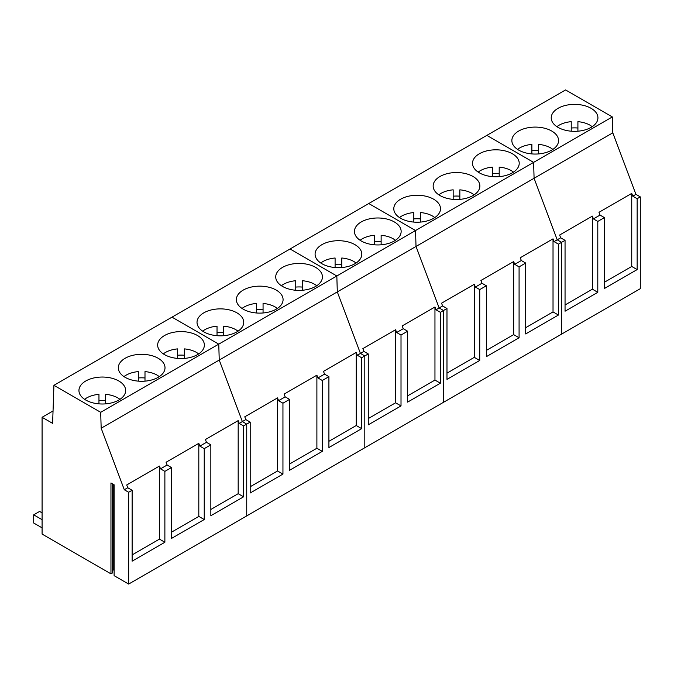 <?xml version="1.0" encoding="UTF-8"?>
<svg xmlns="http://www.w3.org/2000/svg" width="674" height="674" viewBox="0 0 674 674"><rect width="100%" height="100%" fill="white"/><g stroke="black" fill="none" stroke-linecap="round" stroke-linejoin="round"><path stroke-width="1.01" d="M592.252 126.67L590.121 125.238A21.981 12.696 -0 0 0 577.913 121.665L577.913 131.203M571.232 131.203L571.232 121.665A21.981 12.696 -0 0 0 556.893 126.67M577.913 128.026A21.981 12.696 -0 0 0 571.232 128.026M552.899 149.392L550.759 147.96A21.981 12.696 -0 0 0 538.56 144.388L538.56 153.925M531.879 153.925L531.879 144.388A21.981 12.696 -0 0 0 517.539 149.392M538.56 150.749A21.981 12.696 -0 0 0 531.879 150.749M513.537 172.114L511.406 170.682A21.981 12.696 -0 0 0 499.198 167.11L499.198 176.647M492.517 176.647L492.517 167.11A21.981 12.696 -0 0 0 478.186 172.114M499.198 173.471A21.981 12.696 -0 0 0 492.517 173.471M474.184 194.837L472.053 193.404A21.981 12.696 -0 0 0 459.845 189.832L459.845 199.369M453.164 199.369L453.164 189.832A21.981 12.696 -0 0 0 438.825 194.828M459.845 196.193A21.981 12.696 -0 0 0 453.164 196.193M434.823 217.559L432.691 216.127A21.981 12.696 -0 0 0 420.483 212.554L420.483 222.091M413.811 222.091L413.811 212.554A21.981 12.696 -0 0 0 399.471 217.55M420.483 218.915A21.981 12.696 -0 0 0 413.811 218.915M395.469 240.281L393.338 238.849A21.981 12.696 -0 0 0 381.13 235.277L381.13 244.814M374.449 244.814L374.449 235.277A21.981 12.696 -0 0 0 360.118 240.273M381.13 241.637A21.981 12.696 -0 0 0 374.449 241.637M356.116 263.003L353.976 261.571A21.981 12.696 -0 0 0 341.777 257.999L341.777 267.536M335.096 267.536L335.096 257.999A21.981 12.696 -0 0 0 320.757 262.995M341.777 264.36A21.981 12.696 -0 0 0 335.096 264.36M316.755 285.725L314.623 284.293A21.981 12.696 -0 0 0 302.415 280.721L302.415 290.258M295.743 290.258L295.743 280.721A21.981 12.696 -0 0 0 281.403 285.717M302.415 287.082A21.981 12.696 -0 0 0 295.743 287.082M277.402 308.448L275.27 307.015A21.981 12.696 -0 0 0 263.062 303.443L263.062 312.98M256.381 312.98L256.381 303.443A21.981 12.696 -0 0 0 242.05 308.439M263.062 309.804A21.981 12.696 -0 0 0 256.381 309.804M238.048 331.17L235.908 329.738A21.981 12.696 -0 0 0 223.709 326.165L223.709 335.703M217.028 335.703L217.028 326.165A21.981 12.696 -0 0 0 202.689 331.161M223.709 332.526A21.981 12.696 -0 0 0 217.028 332.526M198.687 353.892L196.555 352.46A21.981 12.696 -0 0 0 184.347 348.888L184.347 358.425M177.666 358.425L177.666 348.888A21.981 12.696 -0 0 0 163.335 353.884M184.347 355.249A21.981 12.696 -0 0 0 177.666 355.249M159.334 376.614L157.202 375.182A21.981 12.696 -0 0 0 144.994 371.61L144.994 381.147M138.313 381.147L138.313 371.61A21.981 12.696 -0 0 0 123.974 376.606M144.994 377.971A21.981 12.696 -0 0 0 138.313 377.971M119.972 399.337L117.84 397.904A21.981 12.696 -0 0 0 105.633 394.332L105.633 403.869M98.96 403.869L98.96 394.332A21.981 12.696 -0 0 0 84.621 399.328M105.633 400.693A21.981 12.696 -0 0 0 98.96 400.693M53.928 385.317L52.614 423.365L42.083 417.29L42.083 534.078L110.957 573.844L110.957 482.955L114.108 484.774L114.108 575.663L128.667 584.072L128.667 492.273L124.294 489.745L127.757 487.749L126.712 484.968L159.46 466.063L160.505 468.843L167.118 465.026L166.074 462.246L198.813 443.34L199.858 446.121L206.471 442.304L205.427 439.524L238.175 420.618L239.219 423.398L243.592 425.926L246.735 424.106L242.362 421.579L245.825 419.582L244.78 416.802L277.528 397.896L278.573 400.676L285.186 396.86L284.142 394.079L316.881 375.174L317.926 377.954L324.539 374.137L323.495 371.357L356.243 352.451L357.287 355.232L361.66 357.759L364.803 355.939L360.43 353.412L337.303 291.893L336.832 275.986L290.073 248.984L336.832 275.986L218.764 344.144L171.996 317.151L218.764 344.144L100.696 412.311L53.928 385.317L565.562 89.928L612.321 116.931L612.801 132.837L635.927 194.356L640.3 196.884L640.3 288.683L561.585 334.127L561.585 242.328L557.213 239.801L534.086 178.281L612.801 132.837M357.287 355.232L363.901 351.415L362.856 348.635L395.596 329.729L396.641 332.509L403.254 328.693L402.209 325.913L434.957 307.007L436.002 309.787L440.366 312.315L440.366 383.203L407.627 402.108L407.627 331.22L401.013 335.037L401.013 405.925L368.274 424.831L368.274 353.943L364.803 355.939L364.803 447.738L364.803 355.939L360.43 353.412L337.303 291.893L336.832 275.986L415.546 230.542L368.779 203.54L415.546 230.542L533.614 162.375L486.847 135.373L533.614 162.375L534.086 178.281L533.614 162.375L612.321 116.931M551.736 150.108A23.354 13.48 0 0 0 558.569 140.58A23.354 13.48 0 0 0 544.154 128.119A23.354 13.48 0 0 0 518.702 131.042A23.354 13.48 0 0 0 511.861 140.58A23.354 13.48 0 0 0 526.284 153.032A23.354 13.48 0 0 0 551.736 150.108M591.09 127.386A23.354 13.48 0 0 0 597.931 117.857A23.354 13.48 0 0 0 583.516 105.397A23.354 13.48 0 0 0 558.064 108.32A23.354 13.48 0 0 0 551.222 117.857A23.354 13.48 0 0 0 565.638 130.309A23.354 13.48 0 0 0 591.09 127.386M440.366 312.315L443.517 310.495L439.145 307.967L442.607 305.971L441.563 303.19L474.311 284.285L475.355 287.065L481.969 283.248L480.924 280.468L513.664 261.563L514.709 264.343L521.322 260.526L520.277 257.746L553.025 238.84L554.07 241.621L558.443 244.148L561.585 242.328L557.213 239.801L560.675 237.804L559.631 235.024L592.379 216.118L593.423 218.898L600.037 215.082L598.992 212.302L631.732 193.396L632.776 196.176L635.927 194.356M640.3 196.884L637.149 198.704L632.776 196.176M637.149 198.704L637.149 269.592L604.409 288.497L604.409 217.609L600.037 215.082M558.443 244.148L558.443 315.036L525.695 333.942L525.695 263.054L519.081 266.87L519.081 337.758L486.342 356.664L486.342 285.776L479.728 289.593L479.728 360.48L446.98 379.386L446.98 308.498L443.517 310.495L443.517 402.294L561.585 334.127L561.585 242.328L565.048 240.332L565.048 311.219L597.796 292.314L597.796 221.426L604.409 217.609M565.048 240.332L560.675 237.804M592.379 216.118L592.379 289.188L565.048 304.968M597.796 292.314L592.379 289.188M597.796 221.426L593.423 218.898M631.74 193.404L631.74 266.466L604.409 282.246M637.149 269.592L631.74 266.466M433.66 218.275A23.354 13.48 0 0 0 440.501 208.746A23.354 13.48 0 0 0 426.086 196.286A23.354 13.48 0 0 0 400.634 199.209A23.354 13.48 0 0 0 393.793 208.746A23.354 13.48 0 0 0 408.217 221.198A23.354 13.48 0 0 0 433.66 218.275M473.022 195.553A23.354 13.48 0 0 0 479.863 186.024A23.354 13.48 0 0 0 465.448 173.563A23.354 13.48 0 0 0 439.996 176.487A23.354 13.48 0 0 0 433.155 186.024A23.354 13.48 0 0 0 447.57 198.476A23.354 13.48 0 0 0 473.022 195.553M512.375 172.83A23.354 13.48 0 0 0 519.216 163.302A23.354 13.48 0 0 0 504.801 150.841A23.354 13.48 0 0 0 479.349 153.765A23.354 13.48 0 0 0 472.508 163.302A23.354 13.48 0 0 0 486.923 175.754A23.354 13.48 0 0 0 512.375 172.83M554.07 241.621L557.213 239.801L534.086 178.281L416.018 246.448L439.145 307.967L416.018 246.448L415.546 230.542L416.018 246.448L219.235 360.059L242.362 421.579L219.235 360.059L218.764 344.144L219.235 360.059L101.167 428.226L124.294 489.745M446.98 308.498L442.607 305.971M525.695 263.054L521.322 260.526M553.025 238.84L553.025 311.91L525.695 327.69M558.443 315.036L553.025 311.91M474.311 284.285L474.311 357.355L446.98 373.135M479.728 360.48L474.311 357.355M479.728 289.593L475.355 287.065M486.342 285.776L481.969 283.248M513.664 261.563L513.664 334.633L486.342 350.413M519.081 337.758L513.664 334.633M519.081 266.87L514.709 264.343M361.66 357.759L361.66 428.647L328.912 447.553L328.912 376.665L322.298 380.481L322.298 451.369L289.559 470.275L289.559 399.387L282.945 403.204L282.945 474.092L250.197 492.997L250.197 422.109L246.735 424.106L246.735 515.905L443.517 402.294L443.517 310.495L439.145 307.967L436.002 309.787M354.954 263.719A23.354 13.48 0 0 0 361.795 254.191A23.354 13.48 0 0 0 347.371 241.73A23.354 13.48 0 0 0 321.928 244.654A23.354 13.48 0 0 0 315.087 254.191A23.354 13.48 0 0 0 329.502 266.643A23.354 13.48 0 0 0 354.954 263.719M394.307 240.997A23.354 13.48 0 0 0 401.148 231.468A23.354 13.48 0 0 0 386.733 219.008A23.354 13.48 0 0 0 361.281 221.931A23.354 13.48 0 0 0 354.44 231.468A23.354 13.48 0 0 0 368.855 243.921A23.354 13.48 0 0 0 394.307 240.997M368.274 353.943L363.901 351.415M395.596 329.729L395.596 402.799L368.274 418.579M401.013 405.925L395.596 402.799M401.013 335.037L396.641 332.509M407.627 331.22L403.254 328.693M434.957 307.007L434.957 380.077L407.627 395.857M440.366 383.203L434.957 380.077M236.886 331.886A23.354 13.48 0 0 0 243.727 322.357A23.354 13.48 0 0 0 229.303 309.897A23.354 13.48 0 0 0 203.851 312.82A23.354 13.48 0 0 0 197.019 322.357A23.354 13.48 0 0 0 211.434 334.81A23.354 13.48 0 0 0 236.886 331.886M276.239 309.164A23.354 13.48 0 0 0 283.08 299.635A23.354 13.48 0 0 0 268.665 287.175A23.354 13.48 0 0 0 243.213 290.098A23.354 13.48 0 0 0 236.372 299.635A23.354 13.48 0 0 0 250.787 312.087A23.354 13.48 0 0 0 276.239 309.164M315.592 286.442A23.354 13.48 0 0 0 322.433 276.913A23.354 13.48 0 0 0 308.018 264.452A23.354 13.48 0 0 0 282.566 267.376A23.354 13.48 0 0 0 275.725 276.913A23.354 13.48 0 0 0 290.14 289.365A23.354 13.48 0 0 0 315.592 286.442M250.197 422.109L245.825 419.582M328.912 376.665L324.539 374.137M356.243 352.451L356.243 425.521L328.912 441.301M361.66 428.647L356.243 425.521M277.528 397.896L277.528 470.966L250.197 486.746M282.945 474.092L277.528 470.966M282.945 403.204L278.573 400.676M289.559 399.387L285.186 396.86M316.89 375.174L316.89 448.244L289.559 464.024M322.298 451.369L316.89 448.244M322.298 380.481L317.926 377.954M118.818 400.053A23.354 13.48 0 0 0 125.65 390.524A23.354 13.48 0 0 0 111.235 378.063A23.354 13.48 0 0 0 85.783 380.987A23.354 13.48 0 0 0 78.942 390.524A23.354 13.48 0 0 0 93.366 402.976A23.354 13.48 0 0 0 118.818 400.053M158.171 377.33A23.354 13.48 0 0 0 165.012 367.802A23.354 13.48 0 0 0 150.597 355.341A23.354 13.48 0 0 0 125.145 358.265A23.354 13.48 0 0 0 118.304 367.802A23.354 13.48 0 0 0 132.719 380.254A23.354 13.48 0 0 0 158.171 377.33M197.524 354.608A23.354 13.48 0 0 0 204.365 345.08A23.354 13.48 0 0 0 189.95 332.619A23.354 13.48 0 0 0 164.498 335.542A23.354 13.48 0 0 0 157.657 345.08A23.354 13.48 0 0 0 172.072 357.532A23.354 13.48 0 0 0 197.524 354.608M128.667 584.072L246.735 515.905L246.735 424.106L242.362 421.579L239.219 423.398M100.696 412.311L101.167 428.226M114.108 569.757L112.465 570.297M112.465 483.822L112.465 572.976L110.957 573.844M42.083 417.29L53.044 410.963M128.667 492.273L132.129 490.268L132.129 561.164L164.877 542.258L164.877 471.37L171.491 467.554L171.491 538.442L204.23 519.536L204.23 448.648L210.844 444.832L206.471 442.304M243.592 425.926L243.592 496.814L210.844 515.72L210.844 444.832M132.129 490.268L127.757 487.749M113.754 569.547L113.754 484.572M238.175 420.618L238.175 493.688L210.844 509.468M243.592 496.814L238.175 493.688M159.46 466.063L159.46 539.133L132.129 554.913M164.877 542.258L159.46 539.133M164.877 471.37L160.505 468.843M171.491 467.554L167.118 465.026M198.813 443.34L198.813 516.41L171.491 532.19M204.23 519.536L198.813 516.41M204.23 448.648L199.858 446.121M42.083 519.671L33.7 514.835L33.7 523.016L42.083 527.852M42.083 512.855L39.606 511.423L33.7 514.835"/></g></svg>
